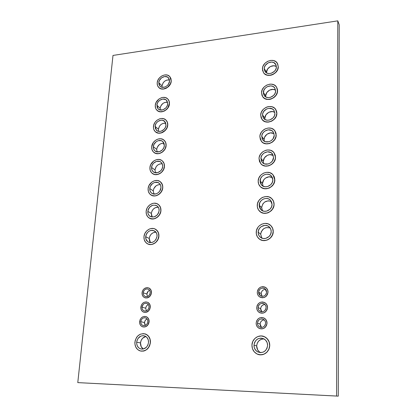 <?xml version="1.0" encoding="UTF-8"?>
<svg xmlns="http://www.w3.org/2000/svg" width="417" height="417" viewBox="0 0 417 417"><rect width="100%" height="100%" fill="white"/><g stroke="black" fill="none" stroke-linecap="round" stroke-linejoin="round"><path stroke-width="0.63" d="M169.448 103.797C169.568 101.915 169.062 100.356 167.921 99.121L169.125 101.112L169.448 103.797L168.687 106.611L166.962 109.134L164.538 110.964L161.786 111.824L159.138 111.584L157.073 110.375C160.774 114.331 169.234 109.869 169.448 103.797M155.27 105.376C155.52 99.22 164.189 94.795 167.816 99.022C168.958 100.252 169.464 101.811 169.344 103.692L167.827 107.836L165.711 110.057L163.068 111.428L160.316 111.746L157.871 110.964L156.104 109.207L155.567 108.045L155.27 105.376L156.031 102.587L158.877 99.079L161.488 97.708L162.87 97.401L165.513 97.609L167.676 98.876L169.026 101.013L169.344 103.692C169.13 109.817 160.555 114.268 156.896 110.208C155.671 108.946 155.129 107.336 155.27 105.376M167.707 103.89C167.54 108.602 160.936 112.027 158.126 108.884L156.881 105.183L160.144 108.253L160.29 110.01L160.144 108.253L156.881 105.183C157.068 100.45 163.73 97.046 166.524 100.278L167.707 103.89L167.04 100.935L165.664 99.6L162.729 99.043L159.659 100.335L158.043 102.024L157.073 104.099L157.11 107.237L158.126 108.889L159.779 109.88L162.885 109.833L165.794 107.993L167.123 106.054L167.707 103.89M167.749 125.116C167.879 123.093 167.311 121.441 166.049 120.153L167.431 122.374L167.749 125.116C167.53 131.157 159.336 135.624 155.484 131.85L158.642 133.195L161.415 132.914L162.792 132.356L166.216 129.317L166.982 127.977L167.749 125.116M153.451 126.533C153.706 120.377 162.182 115.947 165.945 120.054C167.207 121.347 167.775 122.999 167.644 125.017L166.878 127.883L165.132 130.432L161.311 132.82L158.533 133.106L157.235 132.825L155.072 131.475L153.743 129.265L153.461 127.936L153.706 125.1L154.978 122.374L157.094 120.159L159.727 118.793L161.118 118.501L163.787 118.756L165.966 120.075L167.326 122.275L167.644 125.017C167.425 131.141 159.054 135.593 155.26 131.657C153.909 130.344 153.305 128.634 153.451 126.533M148.009 244.054L150.792 244.57L152.257 244.362L155.046 243.059L157.287 240.75L158.637 237.789L158.903 236.204C159.049 233.28 158.069 231.06 155.963 229.538L158.007 231.779L158.887 234.635L158.903 236.204C158.642 241.902 152.106 246.374 147.691 243.903M143.969 236.731C144.272 230.705 151.496 226.264 155.849 229.475C157.954 230.997 158.934 233.223 158.794 236.142L157.975 239.264L156.14 241.954L154.931 243.002L152.142 244.305L150.678 244.513L147.889 243.997L145.642 242.329L144.266 239.78L143.969 236.731L144.793 233.645L146.607 230.987L149.14 229.157L150.558 228.641L153.44 228.511L154.796 228.907L157.063 230.538L158.47 233.077L158.794 236.142C158.533 242.105 151.46 246.577 147.097 243.58C144.845 242.053 143.802 239.77 143.969 236.731M274.089 204.471C274.12 202.323 273.453 200.483 272.087 198.961L273.542 201.286L274.089 204.471C274.188 211.523 264.514 216.173 259.786 211.403L262.199 212.868L263.752 213.269L267.031 213.103L268.626 212.54L271.425 210.569L272.515 209.235L273.344 207.734L274.089 204.471M257.258 205.32C257.195 198.023 267.469 193.493 272.009 198.883C273.38 200.41 274.047 202.245 274.011 204.393L273.797 206.05L272.442 209.162L270.034 211.612L266.953 213.03L263.674 213.196L260.698 212.091L258.483 209.892L257.357 206.941L257.477 203.684L258.827 200.608L261.204 198.179L262.668 197.324L265.879 196.501L269.059 196.944L271.728 198.596L273.469 201.213L274.011 204.393C274.12 211.596 264.102 216.194 259.483 211.122C257.946 209.548 257.206 207.614 257.258 205.32M160.936 210.7C161.077 208.015 160.211 205.935 158.335 204.455L160.039 206.389L160.613 207.713L160.936 210.7C160.686 216.506 153.727 220.989 149.401 218.169L152.909 219.003L154.363 218.779L157.12 217.46L159.336 215.167L160.67 212.253L160.936 210.7M146.148 211.44C146.435 205.362 153.982 200.926 158.225 204.382C160.102 205.868 160.967 207.947 160.821 210.632L160.561 212.185L159.226 215.099L157.006 217.393L154.248 218.711L151.376 218.857L150.037 218.477L147.806 216.887L146.44 214.416L146.148 211.44L146.956 208.417L147.743 207.025L149.938 204.752L152.664 203.428L154.102 203.194L156.86 203.621L159.106 205.185L160.503 207.645L160.821 210.632C160.576 216.652 153.169 221.125 148.911 217.867C146.904 216.371 145.981 214.229 146.148 211.44M269.757 345.594C269.721 341.737 268.141 338.87 265.014 336.993L263.523 336.352L266.041 337.65L268.418 340.303L269.643 343.738L269.757 345.594C268.725 352.172 265.097 355.185 258.879 354.627L262.272 354.716L263.961 354.226L266.927 352.245L268.965 349.211L269.757 345.594M251.946 345.125C251.977 338.463 259.473 333.725 264.931 336.962C268.058 338.844 269.637 341.711 269.679 345.568L268.882 349.191L266.844 352.224L263.878 354.205L260.443 354.825L257.07 353.997L254.276 351.859L252.478 348.742L251.946 345.125L252.749 341.549L254.766 338.557L257.69 336.587L261.089 335.94L264.451 336.722L267.271 338.823L269.106 341.93L269.679 345.568C269.69 352.052 262.58 356.837 257.148 354.038C253.708 352.198 251.972 349.227 251.946 345.125M141.061 351.124L143.484 351.093L144.98 350.629L147.654 348.784L149.573 345.959L150.433 342.592C150.547 338.437 148.963 335.596 145.684 334.08L144.616 333.767L147.576 335.195L149.515 337.666L150.422 340.866L150.433 342.592C149.343 348.424 146.221 351.27 141.066 351.124M134.9 342.18C136.333 335.654 139.888 332.948 145.559 334.053C148.843 335.576 150.428 338.411 150.313 342.566L150.026 344.286L148.608 347.45L146.268 349.832L143.365 351.072L140.347 350.978L137.683 349.576L135.77 347.085L134.9 343.889L135.197 340.475L136.604 337.353L137.667 336.055L140.305 334.215L143.297 333.61L146.185 334.335L148.541 336.284L149.99 339.177L150.313 342.566C148.968 348.982 145.502 351.739 139.914 350.848C136.432 349.373 134.764 346.485 134.9 342.18M145.465 297.926L147.284 297.926L149.036 297.139L150.949 294.793L151.47 292.797C151.553 290.613 150.761 289.038 149.088 288.074L150.912 289.914L151.47 292.797C150.62 296.675 148.488 298.343 145.059 297.811M142.035 292.807C143.047 288.637 145.361 287.047 148.968 288.032C150.641 288.997 151.439 290.571 151.35 292.76L150.829 294.756L149.677 296.451L147.165 297.884L145.345 297.889L143.735 297.113L142.572 295.684L142.041 293.818L142.213 291.796L143.057 289.93L144.459 288.491L147.107 287.6L148.859 287.98L150.276 289.09L151.152 290.769L151.35 292.76C150.37 296.894 148.087 298.504 144.501 297.597C142.76 296.643 141.942 295.043 142.035 292.807M260.187 297.238C264.451 298.452 267.062 296.768 268.032 292.187C268.042 290.268 267.323 288.752 265.874 287.631L265.796 287.589C267.24 288.705 267.959 290.227 267.954 292.145L267.474 294.282L266.249 296.096L264.467 297.316L262.402 297.743L260.37 297.326L258.686 296.122L257.597 294.324L257.268 292.202C258.493 287.24 261.334 285.702 265.796 287.589M144.266 312.349L147.003 312.067L148.624 310.931L149.781 309.221L150.302 307.204C150.386 304.91 149.541 303.284 147.764 302.33L149.745 304.28L150.302 307.204C149.505 311.009 147.42 312.708 144.053 312.291M140.821 307.136C141.79 303.013 144.068 301.397 147.644 302.294C149.422 303.248 150.266 304.874 150.183 307.173L149.661 309.19L148.504 310.894L145.976 312.328L144.146 312.312L142.525 311.515L141.358 310.055L140.821 308.163L141.342 305.135L142.499 303.44L144.105 302.309L145.924 301.908L147.681 302.309L149.109 303.446L149.99 305.155L150.183 307.173C149.244 311.259 147.003 312.896 143.448 312.083C141.603 311.134 140.727 309.482 140.821 307.136M267.537 307.621C267.542 305.578 266.75 303.983 265.165 302.846L266.729 304.488L267.537 307.621C266.661 312.072 264.138 313.808 259.963 312.828L263.012 313.146L264.983 312.312L267.057 309.784L267.537 307.621M256.705 307.548C257.857 302.653 260.651 301.074 265.087 302.81C266.666 303.946 267.459 305.536 267.459 307.584L266.974 309.748L265.744 311.577L263.951 312.792L261.871 313.214L259.827 312.766L258.128 311.535L257.034 309.701L256.705 307.548L257.19 305.4L258.415 303.586L260.192 302.372L262.257 301.95L264.3 302.377L266.004 303.597L267.115 305.426L267.459 307.584C266.364 312.411 263.622 314.032 259.223 312.448C257.539 311.306 256.7 309.675 256.705 307.548M267.036 323.258C267.031 321.074 266.161 319.406 264.43 318.254L263.648 317.863L264.779 318.489L266.223 320.074L267.036 323.258C266.255 327.569 263.831 329.352 259.77 328.606L262.481 328.815L264.467 327.991L266.552 325.448L267.036 323.258M256.137 323.092C257.216 318.275 259.953 316.654 264.347 318.223C266.077 319.37 266.948 321.038 266.953 323.227L266.468 325.416L265.228 327.256L263.424 328.476L261.334 328.877L259.275 328.408L257.57 327.147L256.471 325.276L256.137 323.092L256.627 320.923L257.857 319.094L259.645 317.879L261.725 317.467L263.779 317.921L265.493 319.172L266.609 321.033L266.953 323.227C265.937 327.976 263.252 329.638 258.9 328.221C257.06 327.074 256.137 325.364 256.137 323.092M143.052 326.944L144.892 326.97L147.43 325.547L148.598 323.827L149.124 321.788C149.203 319.38 148.301 317.702 146.419 316.753L145.799 316.545L147.383 317.342L148.567 318.823L149.124 321.788C148.374 325.521 146.346 327.236 143.041 326.938M139.591 321.643C140.519 317.566 142.755 315.924 146.294 316.722C148.181 317.671 149.083 319.349 149.005 321.757L147.967 324.713L146.539 326.172L144.772 326.944L142.932 326.912L141.3 326.089L140.128 324.603L139.591 322.675L140.117 319.615L141.28 317.91L142.895 316.779L144.725 316.394L146.492 316.811L147.926 317.978L148.806 319.714L149.005 321.757C148.108 325.792 145.903 327.454 142.39 326.74C140.435 325.802 139.502 324.103 139.591 321.643M273.979 152.638L275.418 155.833L275.324 158.986L273.995 162.005L271.639 164.423L268.616 165.867L265.405 166.117L262.486 165.137L260.828 163.756C265.056 169.172 275.658 164.632 275.533 157.397L275.46 157.308C275.585 164.574 264.904 169.104 260.708 163.626L259.03 158.648L259.244 157.073L260.568 154.092L262.892 151.699L265.879 150.25L267.479 149.958L270.597 150.297L273.213 151.809L274.923 154.269L275.46 157.308L275.251 158.898L273.922 161.916L271.561 164.334L268.543 165.778L265.327 166.029L262.408 165.049L261.204 164.142L259.53 161.671L259.03 158.648C258.947 151.308 269.841 146.841 273.948 152.601L275.46 157.308L274.021 152.695M262.032 119.47L264.081 121.258L266.943 122.118L268.517 122.108L271.634 121.196L274.323 119.236L276.169 116.525L276.878 113.481L275.726 109.442L276.768 111.985L276.878 113.481C277.018 120.748 265.853 125.23 262.058 119.502L261.985 119.408M260.682 115.097C260.583 107.774 271.926 103.333 275.642 109.311L276.805 113.377L276.096 116.421L274.25 119.132L271.561 121.097L268.439 122.004L265.374 121.728L262.825 120.315L261.178 117.985L260.682 115.097L261.402 112.084L263.226 109.4L265.884 107.45L267.401 106.851L268.97 106.528L272.035 106.773L274.6 108.154L276.278 110.474L276.805 113.377C276.945 120.643 265.78 125.131 261.985 119.403L260.682 115.097M260.291 186.607C264.759 191.747 274.954 187.155 274.839 179.993L274.761 179.909C274.881 187.155 264.498 191.711 260.104 186.409C258.769 184.924 258.128 183.141 258.18 181.051L258.921 177.882L260.802 175.114L263.534 173.154L266.713 172.299L269.862 172.69L272.499 174.27L274.224 176.803L274.652 178.309L274.553 181.531L273.208 184.59L270.831 187.03L267.777 188.458L264.534 188.666L261.589 187.629L260.375 186.686L258.686 184.142L258.18 181.051C258.102 173.722 268.725 169.229 273.036 174.832L274.761 179.909L273.005 174.791M154.446 152.815L156.933 153.701L158.319 153.717L159.732 153.446L162.416 152.096L164.574 149.849L165.867 147.05L166.122 145.58C166.253 143.422 165.622 141.671 164.235 140.331L165.799 142.781L166.122 145.58C165.893 151.585 157.965 156.057 153.982 152.481M151.699 146.841C151.965 140.691 160.243 136.265 164.131 140.242C165.518 141.582 166.143 143.333 166.013 145.491L165.236 148.405L164.465 149.76L162.307 152.007L159.622 153.362L158.21 153.633L155.515 153.31L153.336 151.903L151.996 149.63L151.699 146.841L153.248 142.619L155.379 140.393L158.038 139.038L160.821 138.767L163.313 139.617L165.132 141.472L165.695 142.692L166.013 145.491C165.789 151.6 157.626 156.062 153.711 152.257C152.221 150.897 151.553 149.093 151.699 146.841M152.679 173.696L155.187 174.629L156.583 174.666L158.007 174.41L160.717 173.065L162.891 170.803L164.199 167.973L164.454 166.477C164.59 164.162 163.897 162.312 162.364 160.92L164.136 163.615L164.454 166.477C164.22 172.429 156.583 176.912 152.476 173.55M149.917 167.577C150.193 161.436 158.246 157.006 162.26 160.837C163.787 162.229 164.486 164.079 164.35 166.393L163.563 169.354L161.786 171.95L160.608 172.987L157.897 174.332L155.072 174.551L153.758 174.223L151.559 172.758L150.214 170.423L149.917 167.577L150.709 164.647L153.633 161.051L156.312 159.706L159.122 159.461L161.629 160.363L162.651 161.212L164.027 163.532L164.35 166.393C164.116 172.487 156.177 176.949 152.148 173.3C150.506 171.893 149.76 169.985 149.917 167.577M261.417 141.358L261.417 141.358C265.405 146.972 276.346 142.473 276.21 135.197L276.137 135.103C276.273 142.379 265.332 146.878 261.339 141.259L259.864 136.635L260.078 135.087L261.386 132.147L263.69 129.77L265.113 128.91L268.235 128.009L271.321 128.3L273.917 129.744L275.606 132.132L276.028 133.57L275.934 136.661L274.621 139.638L272.285 142.041L269.293 143.495L266.103 143.782L263.216 142.864L262.022 141.988L260.364 139.591L259.864 136.635C259.775 129.301 270.909 124.85 274.819 130.735L276.137 135.103L274.876 130.813M162.766 187.718C162.906 185.231 162.13 183.272 160.441 181.838L162.442 184.799L162.766 187.718C162.521 193.608 155.202 198.091 150.98 194.979L153.409 195.901L154.822 195.959L156.255 195.719L158.986 194.39L161.186 192.112L162.505 189.24L162.766 187.718M148.108 188.646C148.389 182.531 156.208 178.095 160.331 181.76C162.02 183.193 162.797 185.158 162.656 187.645L162.395 189.167L161.071 192.039L158.877 194.317L156.146 195.646L154.707 195.886L151.97 195.479L149.755 193.952L148.405 191.554L148.108 188.646L148.905 185.669L151.856 182.041L154.561 180.707L157.391 180.498L159.919 181.452L161.765 183.433L162.635 186.144L162.656 187.645C162.416 193.702 154.728 198.169 150.579 194.703C148.77 193.248 147.946 191.231 148.108 188.646M259.791 239.337L262.799 240.515L264.446 240.625L267.73 239.853L270.56 237.878L271.665 236.528L273.036 233.364L273.255 231.675C273.286 229.277 272.494 227.265 270.888 225.644L272.702 228.407L273.255 231.675C273.338 238.56 264.305 243.273 259.327 238.998M256.231 232.279C256.184 225.044 266.03 220.468 270.81 225.576C272.421 227.197 273.208 229.209 273.177 231.607L272.421 234.938L270.482 237.815L267.646 239.791L266.036 240.338L262.715 240.453L259.708 239.275L257.471 236.981L256.33 233.942L256.455 230.606L257.826 227.479L258.915 226.144L261.709 224.184L264.957 223.392L268.173 223.898L270.868 225.628L272.629 228.339L273.177 231.607C273.271 238.732 263.706 243.377 258.863 238.623C257.06 236.95 256.184 234.839 256.231 232.279M158.799 87.513C162.338 91.636 171.048 87.184 171.257 81.091L169.787 76.587L171.257 81.091L170.402 83.754L167.561 87.257L163.568 88.951L160.941 88.758L158.814 87.528L157.501 85.449L157.204 82.837C157.449 76.697 166.305 72.266 169.792 76.598L169.891 76.707M263.513 72.657L264.618 73.898L267.115 75.18L270.122 75.357L271.67 75.013L273.177 74.398L275.809 72.443L277.613 69.795L278.306 66.861L277.461 63.457L278.306 66.861C278.457 74.07 266.906 78.542 263.513 72.657L262.439 68.841C262.329 61.596 274.026 57.155 277.341 63.254L278.238 66.741L277.545 69.675L275.741 72.323L273.104 74.278L270.049 75.237L267.042 75.06L264.54 73.778L263.607 72.782L262.533 70.264L262.642 67.382L263.143 65.938L264.925 63.316L267.526 61.377L270.555 60.402L273.557 60.554L276.075 61.805L277.722 63.978L278.238 66.741C278.389 73.955 266.833 78.427 263.44 72.542M262.679 96.687L261.532 92.683L262.246 89.728L264.05 87.075L266.682 85.125L269.742 84.177L271.29 84.13L274.131 84.901L276.278 86.72L277.394 89.311L277.3 92.282L276.012 95.175L273.724 97.542L270.789 99.017L267.662 99.376L264.826 98.574L262.71 96.734L262.027 95.509L261.532 92.683C261.433 85.396 272.958 80.955 276.476 87.007L277.498 90.776C277.644 98.026 266.275 102.499 262.679 96.687L263.732 97.875L266.255 99.225L269.293 99.455L270.862 99.126L273.792 97.651L275.043 96.562L276.867 93.877L277.571 90.89L276.58 87.174L277.461 89.426L277.571 90.89C277.717 98.136 266.348 102.608 262.752 96.796L262.752 96.796M165.992 125.194C165.82 129.906 159.372 133.331 156.458 130.286L155.072 126.361L158.387 129.239L158.632 131.36L158.387 129.239L155.072 126.361C155.27 121.628 161.78 118.22 164.679 121.363L165.992 125.194L165.32 122.171L163.031 120.372L160.978 120.179L157.881 121.451L156.25 123.156L155.27 125.256L155.306 128.462L157.094 130.771L158.992 131.412L161.129 131.188L164.063 129.353L165.403 127.399L165.992 125.194M157.068 236.215C155.64 241.573 152.632 243.471 148.056 241.917C146.336 240.739 145.543 238.993 145.669 236.663L149.244 238.488L150.443 242.642L149.479 240.807L149.244 238.488L145.669 236.663C147.144 231.258 150.188 229.392 154.79 231.065C156.422 232.238 157.183 233.953 157.068 236.215L156.823 233.859L155.744 231.899L152.961 230.335L150.74 230.434L148.619 231.44L146.914 233.202L145.877 235.459L145.898 239.009L147.754 241.714L149.729 242.564L151.96 242.486L154.097 241.479L155.822 239.702L157.068 236.215M262.043 209.907L261.647 207.494C262.924 202.005 266.166 199.993 271.373 201.458L268.214 200.791L264.649 202.057L262.84 203.908L261.647 207.494L259.176 205.211C259.119 199.607 267.005 196.115 270.503 200.238L272.061 204.502C272.139 210.048 264.409 213.577 260.87 209.652L259.176 205.211L261.647 207.494L262.46 210.767M159.117 210.726C157.595 216.157 154.535 218.008 149.938 216.277C148.405 215.13 147.701 213.483 147.827 211.351L151.345 213.421L152.252 217.101L151.574 215.688L151.345 213.421L147.827 211.351C149.395 205.878 152.486 204.064 157.105 205.904C158.559 207.046 159.226 208.651 159.117 210.726L158.872 208.427L157.803 206.535L156.073 205.331L152.846 205.18L149.828 206.994L148.447 209.016L147.827 211.351L148.056 213.64L149.109 215.537L150.824 216.757L154.066 216.934L157.105 215.12L158.496 213.077L159.117 210.726M263.622 338.912L261.032 339.396L258.801 340.892L257.268 343.17L256.663 345.891L253.974 345.177C255.199 339.297 258.519 337.191 263.925 338.87C266.354 340.314 267.584 342.529 267.615 345.516C266.479 351.281 263.252 353.439 257.935 352.005C255.313 350.582 253.995 348.31 253.974 345.177L256.663 345.891C256.684 348.977 257.987 351.223 260.568 352.631M148.52 342.519C147.477 347.465 144.803 349.582 140.498 348.878C137.839 347.742 136.562 345.521 136.667 342.221L140.508 342.925C140.373 345.641 141.306 347.674 143.302 349.029L141.181 346.663L140.508 342.925L136.667 342.221C137.761 337.217 140.482 335.127 144.84 335.961C147.383 337.124 148.608 339.313 148.52 342.519L148.275 339.918L147.159 337.692L145.356 336.185L143.13 335.628L140.826 336.092L137.975 338.505L136.891 340.913L136.667 343.54L137.339 346.001L138.809 347.914L140.863 348.987L143.177 349.055L146.383 347.283L147.858 345.109L148.52 342.519M149.312 290.482L148.124 291.321L146.888 294.042L143.193 292.802C143.954 289.679 145.679 288.481 148.384 289.216C149.646 289.935 150.245 291.118 150.177 292.765C149.442 295.867 147.727 297.076 145.038 296.388C143.735 295.669 143.125 294.475 143.193 292.802L146.888 294.042L147.472 296.482M265.269 289.393L263.742 289.716L262.434 290.618L261.532 291.952L261.178 293.526L258.597 292.192C259.51 288.475 261.636 287.318 264.977 288.72L266.609 292.15C265.733 295.83 263.627 297.013 260.307 295.689L258.597 292.192L261.178 293.526L262.142 296.336M148.15 304.645L146.956 305.484L146.101 306.74L145.715 308.231L141.983 307.141C142.713 304.05 144.412 302.841 147.092 303.503C148.431 304.217 149.072 305.442 149.01 307.167C148.301 310.232 146.612 311.463 143.948 310.842C142.572 310.128 141.916 308.898 141.983 307.141L145.715 308.231L146.409 310.863M264.764 304.561L263.231 304.874L261.912 305.77L261.006 307.12L260.646 308.71L258.045 307.553C258.9 303.889 260.99 302.7 264.315 303.988C265.509 304.837 266.109 306.036 266.103 307.579C265.28 311.207 263.221 312.416 259.916 311.218C258.665 310.363 258.04 309.138 258.045 307.553L260.646 308.71L261.829 311.796M261.178 327.095L260.354 325.708L260.109 324.087C260.437 321.533 261.819 320.147 264.253 319.917L262.71 320.225L261.381 321.121L260.469 322.477L260.109 324.087L257.482 323.107C258.285 319.505 260.333 318.28 263.627 319.443C264.936 320.308 265.593 321.564 265.593 323.211C264.826 326.777 262.809 328.023 259.541 326.944C258.17 326.084 257.482 324.807 257.482 323.107L260.109 324.087L261.537 327.444M147.821 321.742C147.144 324.775 145.491 326.016 142.854 325.474C141.394 324.77 140.696 323.498 140.764 321.653L144.527 322.586L145.335 325.406L146.549 324.562L147.425 323.269L147.821 321.742L147.675 320.209L147.013 318.906L145.94 318.03L144.616 317.718L143.239 318.004L142.025 318.854L141.155 320.136L140.764 321.653C141.457 318.604 143.13 317.373 145.783 317.962C147.201 318.671 147.884 319.933 147.821 321.742M273.547 157.464C273.641 163.063 265.405 166.539 262.189 162.296L260.906 158.496L263.315 161.259L263.685 163.511L263.315 161.259L260.906 158.496C260.839 152.857 269.205 149.411 272.369 153.821L273.547 157.464L272.582 154.108L270.888 152.549L267.417 151.809L263.883 153.143L262.09 154.983L261.073 157.282L261.297 160.821L262.59 162.724L264.587 163.907L268.23 163.975L270.555 162.865L272.364 161.004L273.547 157.464M274.928 113.575C275.032 119.173 266.432 122.619 263.518 118.188L262.528 114.899L264.868 118.089L265.003 119.507L264.868 118.089L262.528 114.899C262.449 109.27 271.159 105.85 274.021 110.427L274.928 113.575L273.985 110.375L272.322 108.926L268.913 108.3L266.531 109.014L263.685 111.495L262.689 113.726L262.601 116.046L263.445 118.089L265.092 119.559L267.292 120.221L269.721 119.971L272.968 118.001L274.381 115.916L274.928 113.575M262.908 185.81L262.517 183.454C262.496 178.757 268.517 175.124 272.374 177.533L269.012 176.798L265.488 178.09L263.695 179.925L262.517 183.454L260.078 180.921C260.015 175.291 268.162 171.825 271.488 176.11L272.833 180.04C272.921 185.622 264.915 189.12 261.537 185.018L260.078 180.921L262.517 183.454L263.07 186.185M164.35 145.648C164.173 150.355 157.881 153.779 154.874 150.839C153.737 149.797 153.227 148.41 153.341 146.69L156.703 149.38L157.063 151.861L156.703 149.38L153.341 146.69C153.539 141.962 159.899 138.553 162.891 141.598L164.35 145.648L164.105 143.495L163.057 141.759L161.369 140.696L158.22 140.68L156.172 141.723L153.941 144.47L153.341 146.69L153.571 148.833L154.603 150.579L156.281 151.658L159.44 151.694L162.401 149.865L163.751 147.889L164.35 145.648M162.672 166.534C162.489 171.22 156.37 174.65 153.274 171.83C152.017 170.746 151.454 169.286 151.569 167.441L154.983 169.938L155.489 172.794L154.983 169.938L151.569 167.441C151.778 162.724 157.965 159.31 161.051 162.239C162.239 163.313 162.776 164.741 162.672 166.534L162.427 164.334L161.369 162.547L159.669 161.436L156.495 161.379L153.534 163.203L152.179 165.184L151.569 167.441L151.798 169.63L152.841 171.423L154.53 172.549L157.715 172.633L160.701 170.803L162.067 168.807L162.672 166.534M274.245 135.28C274.344 140.883 265.91 144.339 262.851 139.997L261.725 136.463L264.102 139.445L264.331 141.259L264.102 139.445L261.725 136.463C261.652 130.823 270.206 127.394 273.213 131.897L274.245 135.28L273.291 132.001L271.613 130.5L268.173 129.817L264.675 131.173L262.898 133.002L261.892 135.27L262.116 138.736L263.393 140.581L265.374 141.712L268.986 141.728L271.285 140.612L273.078 138.767L274.245 135.28M160.962 187.759C160.774 192.425 154.848 195.86 151.663 193.175C150.282 192.06 149.651 190.512 149.771 188.531L153.232 190.83L153.92 194.072L153.232 190.83L149.771 188.531C149.984 183.834 155.989 180.42 159.164 183.219C160.472 184.324 161.071 185.836 160.962 187.759L160.717 185.513L159.654 183.673L157.944 182.521L154.743 182.417L152.658 183.444L150.386 186.237L149.771 188.531L150 190.767L151.048 192.612L152.752 193.785L155.958 193.91L158.059 192.883L159.747 191.137L160.962 187.759M269.778 227.828L266.072 227.614L263.726 228.683L261.261 231.69L260.688 234.198L258.17 232.201C258.128 226.645 265.681 223.121 269.361 227.015C270.617 228.271 271.232 229.824 271.206 231.685C271.274 237.174 263.893 240.739 260.172 237.054C258.801 235.772 258.133 234.156 258.17 232.201L260.688 234.198L261.866 238.117M169.531 81.2C169.37 85.907 162.614 89.327 159.914 86.1L158.804 82.629L162.015 85.892L162.083 87.278L162.015 85.892L158.804 82.629C158.986 77.901 165.794 74.492 168.478 77.812L169.531 81.2L169.286 79.183L167.504 77.036L164.595 76.53L161.551 77.838L159.383 80.512L158.804 82.629L159.033 84.635L160.045 86.23L161.681 87.179L164.762 87.085L166.769 86.022L168.379 84.328L169.531 81.2M276.403 66.986C276.513 72.537 267.61 75.972 265.009 71.427L264.248 68.602L266.52 72.23L266.536 72.871L266.52 72.23L264.248 68.602C264.159 63.03 273.145 59.61 275.705 64.286L276.403 66.986L276.007 64.859L273.839 62.602L271.675 62.055L268.167 62.852L265.379 65.307L264.404 67.476L264.321 69.696L265.149 71.63L266.765 72.991L268.923 73.559L271.3 73.251L274.48 71.276L275.866 69.238L276.403 66.986M275.642 91C275.752 96.577 266.989 100.017 264.232 95.524L263.362 92.465L265.671 95.868L265.733 96.9L265.671 95.868L263.362 92.465C263.278 86.861 272.134 83.447 274.845 88.081L275.642 91L274.704 87.878L273.057 86.481L270.873 85.881L267.323 86.647L265.301 88.143L263.909 90.187L263.435 93.585L264.269 95.582L265.9 96.994L268.084 97.609L270.487 97.333L273.698 95.357L275.1 93.299L275.642 91M257.873 338.844L257.352 339.323M275.606 90.15L273.104 89.363L269.591 90.114L266.802 92.553L265.671 95.868C265.629 91.307 271.978 87.638 275.606 90.15M276.393 66.517L273.875 65.756L270.398 66.538L267.641 68.967L266.52 72.23C266.479 67.742 272.817 64.062 276.393 66.517M169.479 79.928L166.706 80.106L164.731 81.153L163.151 82.816L162.015 85.892C163 81.732 165.486 79.746 169.479 79.928M270.18 228C265.024 226.723 261.86 228.792 260.688 234.198L261.636 237.784M160.342 184.632L158.152 184.783L156.088 185.794L153.842 188.557L153.232 190.83C154.092 186.691 156.464 184.627 160.342 184.632M273.886 133.555L270.477 132.877L267.016 134.211L264.649 137.11L264.102 139.445C264.07 134.78 270.331 131.131 274.063 133.664M162.213 163.798L159.852 163.944L157.808 164.965L156.167 166.67L154.983 169.938C155.875 165.768 158.288 163.719 162.213 163.798M164.032 143.292L161.53 143.438L159.502 144.464L157.292 147.185L156.703 149.38C157.626 145.194 160.071 143.161 164.032 143.292M274.834 112.35L272.379 111.553L268.829 112.267L266.015 114.722L264.868 118.089C264.831 113.471 271.154 109.812 274.834 112.35M273.192 155.385L269.752 154.65L267.349 155.312L264.482 157.782L263.315 161.259C263.289 156.568 269.45 152.924 273.244 155.421M146.977 318.979L145.778 319.818L144.918 321.085L144.527 322.586L144.668 324.098L145.319 325.39M264.998 304.566C262.465 304.691 261.011 306.073 260.646 308.71L260.891 310.305L261.709 311.666M145.715 308.231L145.715 308.241C145.95 306.453 146.826 305.234 148.348 304.566M265.712 289.419C263.091 289.45 261.579 290.821 261.178 293.526L261.423 295.1M145.747 336.509L142.604 338.26L141.165 340.387L140.508 342.925C141.024 339.433 142.807 337.285 145.867 336.488M264.034 338.932C259.744 339.052 257.289 341.372 256.663 345.891L257.649 349.899L259.437 351.938M158.283 207.166L155.233 207.718L153.32 209.115L151.955 211.117L151.345 213.421C152.158 209.334 154.472 207.249 158.283 207.166M155.963 232.17L153.18 232.712L151.246 234.109L149.87 236.137L149.244 238.488C150.005 234.474 152.247 232.368 155.963 232.17M165.784 123.192L163.172 123.343L161.16 124.381L159.549 126.064L158.387 129.239C159.336 125.048 161.801 123.031 165.784 123.192M147.045 318.948C145.585 319.641 144.746 320.855 144.527 322.586L140.764 321.653L140.899 323.185L141.556 324.489L142.624 325.369L143.954 325.693L145.33 325.411M149.625 290.357C148.045 290.998 147.133 292.228 146.888 294.042M339.219 24.817L338.265 396.15L81.93 382.832L338.265 396.15L339.219 24.817L337.801 20.85L339.219 24.817M157.204 82.837L157.96 80.095L159.654 77.635L162.031 75.816L164.731 74.924L167.353 75.086L169.495 76.295L170.834 78.365L171.152 80.981C170.949 87.101 162.177 91.552 158.658 87.372C157.558 86.173 157.073 84.661 157.204 82.837M271.206 231.685L270.784 229.173L269.434 227.088L267.365 225.753L264.889 225.357L261.245 226.619L259.395 228.506L258.342 230.914L258.248 233.484L259.129 235.824L260.854 237.581L263.169 238.488L265.718 238.394L269.132 236.455L270.623 234.245L271.206 231.685M272.833 180.04L272.421 177.652L271.097 175.703L269.069 174.488L266.645 174.186L264.201 174.838L262.095 176.344L260.646 178.481L260.151 182.14L261.016 184.35L262.705 185.977L264.972 186.774L267.469 186.613L270.81 184.658L272.27 182.5L272.833 180.04M265.593 323.211L265.337 321.57L264.503 320.167L263.216 319.229L261.678 318.89L260.119 319.198L258.775 320.11L257.847 321.481L257.482 323.107L257.732 324.749L258.561 326.151L259.838 327.095L261.381 327.449L262.95 327.142L264.3 326.23L265.233 324.848L265.593 323.211M266.103 307.579L265.848 305.958L265.019 304.587L263.742 303.67L262.21 303.352L260.661 303.67L259.327 304.577L258.404 305.942L258.045 307.553L258.29 309.169L259.113 310.54L260.385 311.468L261.918 311.796L263.476 311.483L264.821 310.571L265.744 309.2L266.103 307.579M149.01 307.167L148.864 305.656L148.202 304.374L147.133 303.519L145.814 303.216L144.449 303.519L143.245 304.363L141.983 307.141L142.124 308.648L142.776 309.93L143.844 310.795L145.163 311.103L146.534 310.811L147.748 309.956L148.614 308.679L149.01 307.167M257.268 292.202L257.748 290.076L258.967 288.277L260.734 287.063L262.783 286.625L264.811 287.032L266.51 288.22L267.61 290.013L267.954 292.145C266.786 297.045 263.992 298.619 259.562 296.878C258.019 295.752 257.253 294.193 257.268 292.202M266.609 292.15L266.354 290.555L265.53 289.205L264.258 288.314L262.736 288.011L261.198 288.335L259.869 289.247L258.957 290.602L258.597 292.192L258.842 293.787L259.661 295.132L260.927 296.034L262.449 296.351L263.997 296.028L265.332 295.116L266.249 293.75L266.609 292.15M150.177 292.765L150.037 291.274L149.38 290.013L148.311 289.179L147.003 288.892L145.642 289.2L144.444 290.05L143.584 291.311L143.193 292.802L143.333 294.287L143.985 295.549L145.043 296.388L146.357 296.685L147.722 296.383L148.926 295.533L149.792 294.261L150.177 292.765M267.615 345.516L267.177 342.717L265.77 340.329L263.601 338.708L261.016 338.104L258.399 338.599L256.142 340.116L254.594 342.42L253.974 345.177L254.386 347.96L255.772 350.358L257.925 352L260.516 352.631L263.158 352.151L265.436 350.629L267 348.299L267.615 345.516M272.061 204.502L271.644 202.057L270.31 200.04L268.261 198.768L265.817 198.424L263.341 199.055L261.214 200.567L259.749 202.73L259.249 206.462L260.119 208.735L261.829 210.423L264.117 211.268L266.635 211.138L270.013 209.188L271.488 207.009L272.061 204.502M167.587 102.248L164.882 102.41L162.891 103.452L160.722 106.121L160.144 108.253C161.113 104.068 163.594 102.066 167.587 102.248M112.997 55.43L337.801 20.85L336.587 396.051L338.265 396.15L77.781 382.608L81.93 382.832L77.781 382.608L112.997 55.43L337.801 20.85L336.587 396.051L77.781 382.608L112.997 55.43M260.453 297.368L262.486 297.785L264.55 297.357L266.333 296.143L267.558 294.324L268.032 292.187L267.693 290.06L266.588 288.262L265.321 287.282M260.453 186.769L263.07 188.38L266.228 188.802L269.434 187.968L272.207 185.998L274.105 183.193L274.839 179.993L274.297 176.886L272.999 174.786M261.412 141.347L263.294 142.958L266.182 143.875L269.366 143.589L272.358 142.14L274.694 139.737L276.007 136.76L276.101 133.669L274.965 130.938M158.919 87.633L161.045 88.863L163.672 89.056L166.393 88.175L168.796 86.35L170.506 83.859L171.257 81.091L170.934 78.474L169.782 76.587M148.056 241.917L148.885 242.329M260.87 209.652L261.256 210.006M149.938 216.277L150.6 216.658M257.935 352.005L260.542 352.631M140.498 348.878L142.171 349.154M145.038 296.388L145.794 296.633M260.307 295.689L261.193 296.138M143.948 310.842L144.777 311.077M259.916 311.218L260.985 311.676M259.541 326.944L260.797 327.392M142.854 325.474L143.75 325.687M154.874 150.839L155.202 151.1M153.274 171.83L153.691 172.132M151.663 193.175L152.189 193.519M260.172 237.054L260.807 237.549"/></g></svg>

